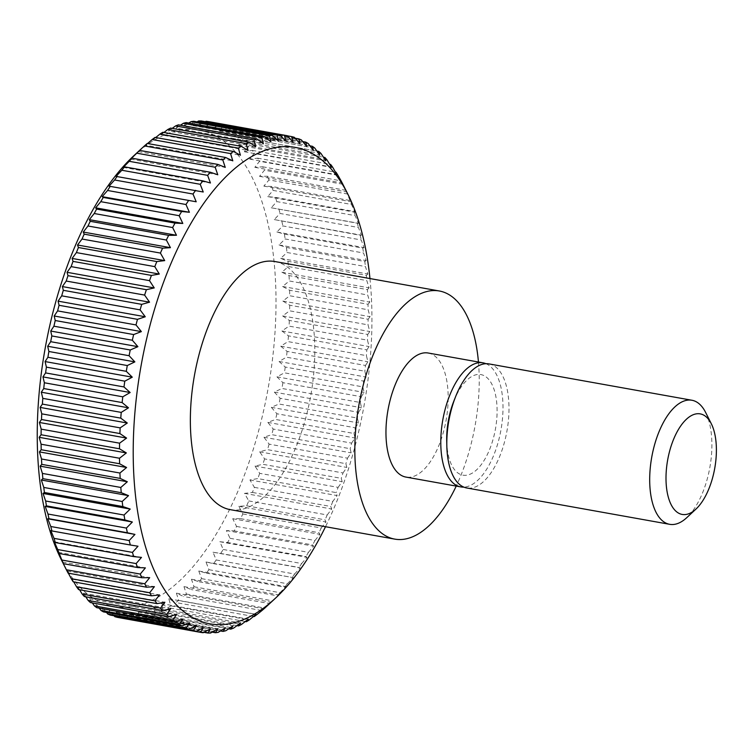<?xml version="1.0" encoding="UTF-8"?>
<svg xmlns="http://www.w3.org/2000/svg" width="754" height="754" viewBox="0 0 754 754"><rect width="100%" height="100%" fill="white"/><g stroke="black" fill="none" stroke-linecap="round" stroke-linejoin="round"><path stroke-width="0.57" stroke-dasharray="3.77 2.83" d="M478.451 362.014A126.05 58.982 -79.8 0 1 459.657 478.413A126.05 58.982 -79.8 0 1 456.227 486.094M274.805 261.515A126.05 58.982 -79.8 0 1 295.182 448.95A126.05 58.982 -79.8 0 1 230.356 509.666M485.934 363.701A63.025 29.491 -79.8 0 1 493.191 456.547A63.025 29.491 -79.8 0 1 463.833 487.112M428.168 353.013A63.025 29.491 -79.8 0 1 438.357 446.736A63.025 29.491 -79.8 0 1 405.954 477.084M488.997 363.909A63.025 29.491 -79.8 0 1 499.186 457.621A63.025 29.491 -79.8 0 1 466.773 487.979M453.899 400.958A51.084 23.902 -79.8 0 1 454.624 399.186A51.084 23.902 -79.8 0 1 490.241 381.43A51.084 23.902 -79.8 0 1 489.158 450.553A51.084 23.902 -79.8 0 1 462.409 475.058A51.084 23.902 -79.8 0 1 446.717 441.052M705.603 412.41A63.025 29.491 -79.8 0 1 702.106 493.964A63.025 29.491 -79.8 0 1 686.753 517.668M249.923 479.949L337.095 495.566L336.19 492.616L257.793 478.583L249.923 479.949L254.418 487.367A252.1 117.963 -79.8 0 1 252.383 492.437L244.513 493.389L248.792 500.929A252.1 117.963 -79.8 0 1 246.633 505.811L238.782 506.33L242.845 513.964A252.1 117.963 -79.8 0 1 240.564 518.648L232.732 518.733L236.577 526.443A252.1 117.963 -79.8 0 1 234.192 530.901L226.407 530.552L230.036 538.299A252.1 117.963 -79.8 0 1 227.557 542.512L219.829 541.73L223.241 549.487A252.1 117.963 -79.8 0 1 220.668 553.445L213.005 552.22L216.219 559.968A252.1 117.963 -79.8 0 1 213.571 563.653L205.983 561.994L208.99 569.704A252.1 117.963 -79.8 0 1 206.276 573.106L198.783 571.014L201.591 578.648A252.1 117.963 -79.8 0 1 198.82 581.749L191.441 579.232L194.051 586.772A252.1 117.963 -79.8 0 1 191.233 589.553L183.967 586.612L186.398 594.039A252.1 117.963 -79.8 0 1 183.552 596.499L176.408 593.144L178.66 600.42A252.1 117.963 -79.8 0 1 175.795 602.55L168.792 598.789L170.875 605.886A252.1 117.963 -79.8 0 1 167.991 607.677L161.139 603.53L163.062 610.429A252.1 117.963 -79.8 0 1 160.178 611.871L153.486 607.347L155.267 614.02A252.1 117.963 -79.8 0 1 152.393 615.104L145.871 610.222L147.501 616.649A252.1 117.963 -79.8 0 1 144.655 617.375L138.302 612.144L139.81 618.308A252.1 117.963 -79.8 0 1 136.992 618.666L130.838 613.115L132.223 618.987A252.1 117.963 -79.8 0 1 129.452 618.987L123.486 613.115L124.768 618.676A252.1 117.963 -79.8 0 1 122.054 618.308M121.931 618.186L116.276 612.154L117.473 617.385M114.052 615.782L109.245 610.231L110.357 615.123M106.484 612.427L102.421 607.366L103.468 611.89M99.245 608.139L95.833 603.558L96.823 607.705M92.337 602.917L89.5 598.817L90.442 602.578M85.777 596.782L83.449 593.181L84.363 596.537M79.575 589.769L77.7 586.65L78.605 589.59M73.76 581.89L72.28 579.27L73.185 581.786M68.341 573.191L67.21 571.061L68.133 573.153M133.807 155.748A242.015 113.241 -79.8 0 1 262.854 204.475A242.015 113.241 -79.8 0 1 238.424 490.062A242.015 113.241 -79.8 0 1 61.423 559.93M369.96 278.556A242.015 113.241 -79.8 0 1 334.371 507.254A242.015 113.241 -79.8 0 1 325.521 526.707M270.573 602.757L269.64 603.596L191.233 589.553M194.051 586.772L272.458 600.815A252.1 117.963 -79.8 0 1 269.64 603.596M272.458 600.815L278.612 594.84L277.227 595.792L198.82 581.749M201.591 578.648L279.998 592.691A252.1 117.963 -79.8 0 1 277.227 595.792M279.998 592.691L285.964 586.621L284.682 587.14L206.276 573.106M208.99 569.704L287.397 583.747A252.1 117.963 -79.8 0 1 284.682 587.14M287.397 583.747L293.165 577.611L213.571 563.653M216.219 559.968L294.616 574.011A252.1 117.963 -79.8 0 1 291.968 577.696M294.616 574.011L300.186 567.837L299.074 567.489L220.668 553.445M223.241 549.487L301.647 563.53A252.1 117.963 -79.8 0 1 299.074 567.489M301.647 563.53L307.001 557.338L305.954 556.556L227.557 542.512M230.036 538.299L308.443 552.333A252.1 117.963 -79.8 0 1 305.954 556.556M308.443 552.333L313.579 546.16L312.599 544.935L234.192 530.901M236.577 526.443L314.983 540.486A252.1 117.963 -79.8 0 1 312.599 544.935M314.983 540.486L319.913 534.35L318.961 532.692L240.564 518.648M242.845 513.964L321.242 528.007A252.1 117.963 -79.8 0 1 318.961 532.692M321.242 528.007L325.954 521.947L325.031 519.845L246.633 505.811M248.792 500.929L327.198 514.963A252.1 117.963 -79.8 0 1 325.031 519.845M327.198 514.963L331.694 508.997L330.789 506.481L252.383 492.437M254.418 487.367L332.825 501.41L337.095 495.566M332.825 501.41A252.1 117.963 -79.8 0 1 330.789 506.481M338.103 487.386L342.156 481.693L341.232 478.338L262.835 464.294L254.984 466.076L259.696 473.342L338.103 487.386A252.1 117.963 -79.8 0 1 336.19 492.616M343.004 472.956L346.84 467.433L345.888 463.682L267.491 449.638L259.668 451.825L264.597 458.913L343.004 472.956A252.1 117.963 -79.8 0 1 341.232 478.338M347.509 458.178L351.138 452.852L350.148 448.705L271.742 434.662L263.966 437.235L269.112 444.134L347.509 458.178A252.1 117.963 -79.8 0 1 345.888 463.682M351.618 443.107L355.03 437.999L353.984 433.475L275.578 419.441L267.849 422.391L273.212 429.064L351.618 443.107A252.1 117.963 -79.8 0 1 350.148 448.705M355.294 427.801L358.499 422.947L357.387 418.055L278.98 404.012L271.317 407.33L276.888 413.757L355.294 427.801A252.1 117.963 -79.8 0 1 353.984 433.475M358.527 412.315L361.524 407.735L360.337 402.504L281.93 388.461L274.352 392.118L280.13 398.282L358.527 412.315A252.1 117.963 -79.8 0 1 357.387 418.055M361.307 396.727L364.116 392.429L362.825 386.868L284.428 372.825L276.935 376.821L282.91 382.683L361.307 396.727A252.1 117.963 -79.8 0 1 360.337 402.504M363.635 381.09L366.246 377.104L364.851 371.232L286.445 357.189L279.065 361.486L285.229 367.047L363.635 381.09A252.1 117.963 -79.8 0 1 362.825 386.868M365.483 365.454L367.905 361.797L366.397 355.643L287.99 341.6L280.733 346.19L287.076 351.421L365.483 365.454A252.1 117.963 -79.8 0 1 364.851 371.232M366.849 349.903L369.092 346.586L367.462 340.158L289.055 326.124L281.921 330.978L288.443 335.86L366.849 349.903A252.1 117.963 -79.8 0 1 366.397 355.643M367.726 334.484L369.809 331.534L368.027 324.861L289.63 310.818L282.637 315.917L289.329 320.441L367.726 334.484A252.1 117.963 -79.8 0 1 367.462 340.158M368.122 319.253L370.044 316.68L368.112 309.781L289.715 295.747L282.863 301.072L289.715 305.21L368.122 319.253A252.1 117.963 -79.8 0 1 368.027 324.861M368.018 304.286L369.79 302.1L367.707 295.002L289.3 280.969L282.618 286.492L289.621 290.243L368.018 304.286A252.1 117.963 -79.8 0 1 368.112 309.781M367.434 289.63L369.064 287.849L366.812 280.582L288.405 266.539L281.892 272.241L289.027 275.587L367.434 289.63A252.1 117.963 -79.8 0 1 367.707 295.002M366.359 275.351L367.858 273.975L365.426 266.558L287.029 252.515L280.686 258.368L287.953 261.308L366.359 275.351A252.1 117.963 -79.8 0 1 366.812 280.582M364.795 261.497L366.18 260.545L363.569 253.005L285.163 238.961L279.008 244.937L286.397 247.453L364.795 261.497A252.1 117.963 -79.8 0 1 365.426 266.558M362.759 248.123L364.041 247.604L361.232 239.97L282.825 225.927L276.869 231.987L284.352 234.079L362.759 248.123A252.1 117.963 -79.8 0 1 363.569 253.005M360.252 235.286L361.439 235.201L358.433 227.491L280.036 213.457L274.267 219.584L360.252 235.286A252.1 117.963 -79.8 0 1 361.232 239.97M357.283 223.043L358.395 223.391L355.181 215.644L276.784 201.601L271.223 207.774L357.283 223.043A252.1 117.963 -79.8 0 1 358.433 227.491M353.871 211.431L354.908 212.213L351.496 204.457L273.089 190.413L267.736 196.606L275.464 197.388L353.871 211.431A252.1 117.963 -79.8 0 1 355.181 215.644M350.026 200.498L347.377 193.976L268.98 179.933L263.834 186.106L271.619 186.455L350.026 200.498A252.1 117.963 -79.8 0 1 351.496 204.457M342.853 184.249L264.456 170.206L259.527 176.342L267.35 176.248L345.756 190.291A252.1 117.963 -79.8 0 1 347.377 193.976M345.756 190.291L343.221 184.975M259.696 473.342A252.1 117.963 -79.8 0 1 257.793 478.583M254.984 466.076L342.156 481.693M264.597 458.913A252.1 117.963 -79.8 0 1 262.835 464.294M259.668 451.825L346.84 467.433M269.112 444.134A252.1 117.963 -79.8 0 1 267.491 449.638M263.966 437.235L351.138 452.852M273.212 429.064A252.1 117.963 -79.8 0 1 271.742 434.662M267.849 422.391L355.03 437.999M276.888 413.757A252.1 117.963 -79.8 0 1 275.578 419.441M271.317 407.33L358.499 422.947M280.13 398.282A252.1 117.963 -79.8 0 1 278.98 404.012M274.352 392.118L361.524 407.735M282.91 382.683A252.1 117.963 -79.8 0 1 281.93 388.461M276.935 376.821L364.116 392.429M285.229 367.047A252.1 117.963 -79.8 0 1 284.428 372.825M279.065 361.486L366.246 377.104M287.076 351.421A252.1 117.963 -79.8 0 1 286.445 357.189M280.733 346.19L367.905 361.797M288.443 335.86A252.1 117.963 -79.8 0 1 287.99 341.6M281.921 330.978L369.092 346.586M289.329 320.441A252.1 117.963 -79.8 0 1 289.055 326.124M282.637 315.917L369.809 331.534M289.715 305.21A252.1 117.963 -79.8 0 1 289.63 310.818M282.863 301.072L370.044 316.68M289.621 290.243A252.1 117.963 -79.8 0 1 289.715 295.747M282.618 286.492L369.79 302.1M289.027 275.587A252.1 117.963 -79.8 0 1 289.3 280.969M281.892 272.241L369.064 287.849M287.953 261.308A252.1 117.963 -79.8 0 1 288.405 266.539M280.686 258.368L367.858 273.975M286.397 247.453A252.1 117.963 -79.8 0 1 287.029 252.515M279.008 244.937L366.18 260.545M284.352 234.079A252.1 117.963 -79.8 0 1 285.163 238.961M276.869 231.987L364.041 247.604M281.845 221.242A252.1 117.963 -79.8 0 1 282.825 225.927M274.267 219.584L361.439 235.201M278.886 208.999A252.1 117.963 -79.8 0 1 280.036 213.457M271.223 207.774L358.395 223.391M275.464 197.388A252.1 117.963 -79.8 0 1 276.784 201.601M267.736 196.606L354.908 212.213M271.619 186.455A252.1 117.963 -79.8 0 1 273.089 190.413M263.834 186.106L351.006 201.723M267.35 176.248A252.1 117.963 -79.8 0 1 268.98 179.933M259.527 176.342L346.699 191.95M337.943 175.305L259.536 161.262L254.824 167.331L262.684 166.804A252.1 117.963 -79.8 0 1 264.456 170.206M262.684 166.804L340.874 180.809M254.824 167.331L342.005 182.939M332.655 167.19L254.249 153.147L249.762 159.122L257.623 158.17A252.1 117.963 -79.8 0 1 259.536 161.262M257.623 158.17L335.455 172.11M249.762 159.122L336.934 174.73M327.019 159.933L248.613 145.89L244.343 151.733L252.213 150.366A252.1 117.963 -79.8 0 1 254.249 153.147M252.213 150.366L329.639 164.231M244.343 151.733L331.515 167.35M321.053 153.552L242.647 139.509L238.594 145.211L246.445 143.43A252.1 117.963 -79.8 0 1 248.613 145.89M246.445 143.43L323.438 157.218M238.594 145.211L325.766 160.819M314.786 148.086L236.379 134.042L232.543 139.565L240.366 137.379A252.1 117.963 -79.8 0 1 242.647 139.509M240.366 137.379L316.878 151.083M232.543 139.565L319.715 155.183M308.235 143.552L229.829 129.509L226.209 134.834L233.994 132.261A252.1 117.963 -79.8 0 1 236.379 134.042M233.994 132.261L309.969 145.861M226.209 134.834L313.381 150.442M301.43 139.961L223.024 125.918L219.612 131.026L227.34 128.067A252.1 117.963 -79.8 0 1 229.829 129.509M227.34 128.067L302.731 141.573M219.612 131.026L306.793 146.634M294.399 137.341L215.993 123.298L212.788 128.152L220.451 124.834A252.1 117.963 -79.8 0 1 223.024 125.918M220.451 124.834L295.163 138.218M212.788 128.152L299.969 143.769M208.764 121.648L205.767 126.229L213.344 122.572A252.1 117.963 -79.8 0 1 215.993 123.298M213.344 122.572L287.283 135.814M205.767 126.229L292.938 141.846M201.365 120.979L198.556 125.277L285.738 140.885M198.556 125.277L205.295 121.677M193.816 121.29L191.205 125.277L278.377 140.885M191.205 125.277L197.048 121.865M186.163 122.582L183.731 126.238L270.912 141.856M183.731 126.238L188.773 123.053M178.425 124.853L176.172 128.161L263.344 143.778M176.172 128.161L180.489 125.221M170.63 128.086L168.557 131.036L255.729 146.653M168.557 131.036L172.195 128.368M162.826 132.28L160.904 134.853L248.075 150.47M160.904 134.853L163.938 132.478M155.022 137.417L153.25 139.594L240.422 155.211M153.25 139.594L155.729 137.539M147.266 143.458L145.635 145.239L232.807 160.856M145.635 145.239L147.586 143.514M138.284 151.573L225.248 167.388M138.076 151.771L138.642 151.243M130.602 159.16L217.774 174.768M123.251 167.379L210.432 182.986M116.059 176.389L203.231 192.006M50.82 530.609L138.001 546.226M54.307 541.787L141.479 557.394M58.209 552.277L145.381 567.894M62.516 562.05L149.688 577.658M67.21 571.061L154.391 586.669M72.28 579.27L159.452 594.878M77.7 586.65L164.872 602.267M83.449 593.181L170.621 608.789M89.5 598.817L176.672 614.435M95.833 603.558L183.005 619.166M102.421 607.366L189.603 622.974M109.245 610.231L196.426 625.848M116.276 612.154L203.448 627.771M124.768 618.676L203.165 632.719M123.486 613.115L210.658 628.723M203.919 632.323L129.452 618.987M132.223 618.987L210.63 633.021M130.838 613.115L218.01 628.723M212.166 632.135L136.992 618.666M139.81 618.308L218.217 632.352M138.302 612.144L225.484 627.762M220.441 630.947L144.655 617.375M147.501 616.649L225.908 630.693M145.871 610.222L233.043 625.839M228.735 628.779L152.393 615.104M155.267 614.02L233.665 628.063M153.486 607.347L240.667 622.964M237.02 625.631L160.178 611.871M163.062 610.429L241.468 624.472M161.139 603.53L248.311 619.147M245.276 621.522L167.991 607.677M170.875 605.886L249.282 619.929M168.792 598.789L255.964 614.406M253.485 616.461L175.795 602.55M178.66 600.42L257.067 614.463M176.408 593.144L263.589 608.761M261.629 610.486L183.552 596.499M186.398 594.039L264.805 608.073M183.967 586.612L271.148 602.229M191.441 579.232L278.612 594.84M198.783 571.014L285.964 586.621M205.983 561.994L293.165 577.611M213.005 552.22L300.186 567.837M219.829 541.73L307.001 557.338M226.407 530.552L313.579 546.16M232.732 518.733L319.913 534.35M238.782 506.33L325.954 521.947M244.513 493.389L331.694 508.997"/><path stroke-width="1.13" d="M456.227 486.094A126.05 58.982 -79.8 0 1 394.842 539.129A126.05 58.982 -79.8 0 1 374.465 351.684A126.05 58.982 -79.8 0 1 439.28 290.978A126.05 58.982 -79.8 0 1 478.451 362.014M394.842 539.129L230.356 509.666A126.05 58.982 -79.8 0 1 209.98 322.231A126.05 58.982 -79.8 0 1 274.805 261.515L439.28 290.978M463.833 487.112A63.025 29.491 -79.8 0 1 460.779 486.905A63.025 29.491 -79.8 0 1 450.59 393.192A63.025 29.491 -79.8 0 1 483.003 362.834A63.025 29.491 -79.8 0 1 485.934 363.701M460.779 486.905L405.954 477.084A63.025 29.491 -79.8 0 1 395.765 383.371A63.025 29.491 -79.8 0 1 428.168 353.013L483.003 362.834M696.017 509.035L686.753 517.668A63.025 29.491 -79.8 0 1 669.693 524.322L466.773 487.979A63.025 29.491 -79.8 0 1 446.83 445.906A63.025 29.491 -79.8 0 1 455.689 396.444A63.025 29.491 -79.8 0 1 456.585 394.257A63.025 29.491 -79.8 0 1 488.997 363.909L691.918 400.251A63.025 29.491 -79.8 0 1 705.603 412.41L711.295 423.72A51.084 23.902 -79.8 0 1 708.458 489.827A51.084 23.902 -79.8 0 1 696.017 509.035A51.084 23.902 -79.8 0 1 668.779 498.752A51.084 23.902 -79.8 0 1 673.935 438.47A51.084 23.902 -79.8 0 1 711.295 423.72M446.83 445.906L446.717 441.052A51.084 23.902 -79.8 0 1 453.899 400.958L455.689 396.444M669.693 524.322A63.025 29.491 -79.8 0 1 659.505 430.6A63.025 29.491 -79.8 0 1 691.918 400.251M66.361 569.751L62.516 562.05L63.459 563.709L141.865 577.753L149.688 577.658L144.759 583.794L66.361 569.751A252.1 117.963 -79.8 0 0 68.133 573.153L146.53 587.196L154.391 586.669L149.678 592.738L71.272 578.695A252.1 117.963 -79.8 0 0 73.185 581.786L151.592 595.83L159.452 594.878L154.966 600.853L76.559 586.81A252.1 117.963 -79.8 0 0 78.605 589.59L157.011 603.634L164.872 602.267L160.602 608.11L82.195 594.067A252.1 117.963 -79.8 0 0 84.363 596.537L162.77 610.57L170.621 608.789L166.568 614.491L88.161 600.448A252.1 117.963 -79.8 0 0 90.442 602.578L168.849 616.621L176.672 614.435L172.836 619.958L94.429 605.914A252.1 117.963 -79.8 0 0 96.823 607.705L175.22 621.739L183.005 619.166L179.386 624.491L100.979 610.448A252.1 117.963 -79.8 0 0 103.468 611.89L181.874 625.933L189.603 622.974L186.191 628.082L107.784 614.039A252.1 117.963 -79.8 0 0 110.357 615.123L188.764 629.166L196.426 625.848L193.222 630.702L114.815 616.659A252.1 117.963 -79.8 0 0 117.473 617.385L195.87 631.428L203.448 627.771L200.451 632.352L121.931 618.186M114.815 616.659L114.052 615.782M107.784 614.039L106.484 612.427M100.979 610.448L99.245 608.139M94.429 605.914L92.337 602.917M88.161 600.448L85.777 596.782M82.195 594.067L79.575 589.769M76.559 586.81L73.76 581.89M71.272 578.695L68.341 573.191M63.459 563.709A252.1 117.963 -79.8 0 1 61.837 560.024L59.198 553.502A252.1 117.963 -79.8 0 1 57.719 549.543L54.307 541.787L55.344 542.569A252.1 117.963 -79.8 0 1 54.034 538.356L50.82 530.609L51.932 530.957A252.1 117.963 -79.8 0 1 50.782 526.509L47.775 518.799L48.963 518.714A252.1 117.963 -79.8 0 1 47.983 514.03L45.174 506.396L46.456 505.877A252.1 117.963 -79.8 0 1 45.645 500.995L43.035 493.455L44.42 492.503A252.1 117.963 -79.8 0 1 43.789 487.442L41.357 480.025L42.865 478.649A252.1 117.963 -79.8 0 1 42.403 473.418L40.151 466.151L41.781 464.37A252.1 117.963 -79.8 0 1 41.508 458.998L39.425 451.9L41.197 449.714A252.1 117.963 -79.8 0 1 41.102 444.219L39.18 437.32L41.093 434.747A252.1 117.963 -79.8 0 1 41.187 429.139L39.406 422.466L41.489 419.516A252.1 117.963 -79.8 0 1 41.762 413.842L40.122 407.414L42.375 404.097A252.1 117.963 -79.8 0 1 42.818 398.357L41.31 392.203L43.741 388.546A252.1 117.963 -79.8 0 1 44.363 382.768L42.978 376.896L45.589 372.91A252.1 117.963 -79.8 0 1 46.39 367.132L45.099 361.571L47.907 357.273A252.1 117.963 -79.8 0 1 48.878 351.496L47.691 346.265L50.688 341.685A252.1 117.963 -79.8 0 1 51.828 335.945L50.725 331.053L53.92 326.199A252.1 117.963 -79.8 0 1 55.23 320.525L54.194 316.001L57.606 310.893A252.1 117.963 -79.8 0 1 59.066 305.295L58.077 301.148L61.705 295.822A252.1 117.963 -79.8 0 1 63.327 290.318L62.375 286.567L66.211 281.044A252.1 117.963 -79.8 0 1 67.983 275.662L67.059 272.307L71.121 266.614A252.1 117.963 -79.8 0 1 73.025 261.384L72.12 258.433L76.39 252.59A252.1 117.963 -79.8 0 1 78.435 247.519L77.53 245.003L164.702 260.611L156.832 261.563L78.435 247.519M65.994 569.025L61.423 559.93A242.015 113.241 -79.8 0 1 74.844 246.747A242.015 113.241 -79.8 0 1 133.807 155.748L139.575 150.404L217.981 164.447L225.248 167.388L222.816 159.961A252.1 117.963 -79.8 0 1 225.663 157.501L147.266 143.458A252.1 117.963 -79.8 0 0 144.41 145.927L222.816 159.961M325.521 526.707A242.015 113.241 -79.8 0 1 275.408 598.252A242.015 113.241 -79.8 0 1 146.37 549.525A242.015 113.241 -79.8 0 1 170.79 263.938A242.015 113.241 -79.8 0 1 347.801 194.07A242.015 113.241 -79.8 0 1 369.96 278.556M76.39 252.59L154.796 266.633A252.1 117.963 -79.8 0 1 156.832 261.563M154.796 266.633L159.292 274.051L151.422 275.417L73.025 261.384M71.121 266.614L149.518 280.658A252.1 117.963 -79.8 0 1 151.422 275.417M149.518 280.658L154.24 287.924L146.38 289.706L67.983 275.662M66.211 281.044L144.617 295.087A252.1 117.963 -79.8 0 1 146.38 289.706M144.617 295.087L149.546 302.175L141.724 304.362L63.327 290.318M61.705 295.822L140.103 309.866A252.1 117.963 -79.8 0 1 141.724 304.362M140.103 309.866L145.258 316.765L137.473 319.338L59.066 305.295M57.606 310.893L136.003 324.936A252.1 117.963 -79.8 0 1 137.473 319.338M136.003 324.936L141.366 331.609L133.637 334.559L55.23 320.525M53.92 326.199L132.327 340.243A252.1 117.963 -79.8 0 1 133.637 334.559M132.327 340.243L137.897 346.67L130.235 349.988L51.828 335.945M50.688 341.685L129.094 355.718A252.1 117.963 -79.8 0 1 130.235 349.988M129.094 355.718L134.862 361.882L127.285 365.539L48.878 351.496M47.907 357.273L126.304 371.317A252.1 117.963 -79.8 0 1 127.285 365.539M126.304 371.317L132.28 377.179L124.787 381.175L46.39 367.132M45.589 372.91L123.986 386.953A252.1 117.963 -79.8 0 1 124.787 381.175M123.986 386.953L130.15 392.514L122.77 396.811L44.363 382.768M43.741 388.546L122.139 402.579A252.1 117.963 -79.8 0 1 122.77 396.811M122.139 402.579L128.482 407.81L121.224 412.4L42.818 398.357M42.375 404.097L120.772 418.14A252.1 117.963 -79.8 0 1 121.224 412.4M120.772 418.14L127.294 423.022L120.159 427.876L41.762 413.842M41.489 419.516L119.895 433.559A252.1 117.963 -79.8 0 1 120.159 427.876M119.895 433.559L126.587 438.083L119.584 443.182L41.187 429.139M41.093 434.747L119.5 448.79A252.1 117.963 -79.8 0 1 119.584 443.182M119.5 448.79L126.352 452.928L119.509 458.253L41.102 444.219M41.197 449.714L119.594 463.757A252.1 117.963 -79.8 0 1 119.509 458.253M119.594 463.757L126.597 467.508L119.914 473.031L41.508 458.998M41.781 464.37L120.188 478.413A252.1 117.963 -79.8 0 1 119.914 473.031M120.188 478.413L127.322 481.759L120.81 487.461L42.403 473.418M42.865 478.649L121.262 492.692A252.1 117.963 -79.8 0 1 120.81 487.461M121.262 492.692L128.529 495.632L122.186 501.485L43.789 487.442M44.42 492.503L122.827 506.547A252.1 117.963 -79.8 0 1 122.186 501.485M122.827 506.547L130.206 509.063L124.052 515.039L45.645 500.995M46.456 505.877L124.862 519.921A252.1 117.963 -79.8 0 1 124.052 515.039M124.862 519.921L132.355 522.013L126.389 528.073L47.983 514.03M48.963 518.714L127.369 532.758A252.1 117.963 -79.8 0 1 126.389 528.073M127.369 532.758L134.947 534.416L129.188 540.543L50.782 526.509M51.932 530.957L130.338 545.001A252.1 117.963 -79.8 0 1 129.188 540.543M130.338 545.001L138.001 546.226L132.431 552.399L54.034 538.356M55.344 542.569L133.75 556.612A252.1 117.963 -79.8 0 1 132.431 552.399M133.75 556.612L141.479 557.394L136.125 563.587L57.719 549.543M59.198 553.502L137.596 567.545A252.1 117.963 -79.8 0 1 136.125 563.587M137.596 567.545L145.381 567.894L140.244 574.067L61.837 560.024M141.865 577.753A252.1 117.963 -79.8 0 1 140.244 574.067M146.53 587.196A252.1 117.963 -79.8 0 1 144.759 583.794M151.592 595.83A252.1 117.963 -79.8 0 1 149.678 592.738M157.011 603.634A252.1 117.963 -79.8 0 1 154.966 600.853M162.77 610.57A252.1 117.963 -79.8 0 1 160.602 608.11M168.849 616.621A252.1 117.963 -79.8 0 1 166.568 614.491M175.22 621.739A252.1 117.963 -79.8 0 1 172.836 619.958M181.874 625.933A252.1 117.963 -79.8 0 1 179.386 624.491M188.764 629.166A252.1 117.963 -79.8 0 1 186.191 628.082M195.87 631.428A252.1 117.963 -79.8 0 1 193.222 630.702M275.408 598.252L264.805 608.073A252.1 117.963 -79.8 0 1 261.949 610.542L257.067 614.463A252.1 117.963 -79.8 0 1 254.192 616.584L255.964 614.406L249.282 619.929A252.1 117.963 -79.8 0 1 246.388 621.72L248.311 619.147L241.468 624.472A252.1 117.963 -79.8 0 1 238.584 625.914L240.667 622.964L233.665 628.063A252.1 117.963 -79.8 0 1 230.79 629.147L233.043 625.839L225.908 630.693A252.1 117.963 -79.8 0 1 223.052 631.418L225.484 627.762L218.217 632.352A252.1 117.963 -79.8 0 1 215.399 632.71L218.01 628.723L210.63 633.021A252.1 117.963 -79.8 0 1 207.85 633.021L210.658 628.723L203.165 632.719A252.1 117.963 -79.8 0 1 200.451 632.352M347.801 194.07L342.853 184.249A252.1 117.963 -79.8 0 0 341.081 180.847L337.943 175.305A252.1 117.963 -79.8 0 0 336.03 172.214L336.934 174.73L332.655 167.19A252.1 117.963 -79.8 0 0 330.61 164.41L331.515 167.35L327.019 159.933A252.1 117.963 -79.8 0 0 324.851 157.463L325.766 160.819L321.053 153.552A252.1 117.963 -79.8 0 0 318.772 151.422L319.715 155.183L314.786 148.086A252.1 117.963 -79.8 0 0 312.392 146.295L313.381 150.442L308.235 143.552A252.1 117.963 -79.8 0 0 305.747 142.11L306.793 146.634L301.43 139.961A252.1 117.963 -79.8 0 0 298.857 138.877L299.969 143.769L294.399 137.341A252.1 117.963 -79.8 0 0 291.751 136.615L292.938 141.846L287.17 135.692L208.764 121.648A252.1 117.963 -79.8 0 0 206.049 121.281L284.447 135.324A252.1 117.963 -79.8 0 1 287.17 135.692M284.447 135.324L285.738 140.885L279.762 135.013L201.365 120.979A252.1 117.963 -79.8 0 0 198.585 120.979L276.991 135.013A252.1 117.963 -79.8 0 1 279.762 135.013M276.991 135.013L278.377 140.885L272.222 135.334L193.816 121.29A252.1 117.963 -79.8 0 0 190.998 121.648L269.404 135.692A252.1 117.963 -79.8 0 1 272.222 135.334M269.404 135.692L270.912 141.856L264.56 136.625L186.163 122.582A252.1 117.963 -79.8 0 0 183.307 123.307L261.713 137.351A252.1 117.963 -79.8 0 1 264.56 136.625M261.713 137.351L263.344 143.778L256.822 138.896L178.425 124.853A252.1 117.963 -79.8 0 0 175.55 125.937L253.947 139.98A252.1 117.963 -79.8 0 1 256.822 138.896M253.947 139.98L255.729 146.653L249.037 142.129L170.63 128.086A252.1 117.963 -79.8 0 0 167.746 129.528L246.153 143.571A252.1 117.963 -79.8 0 1 249.037 142.129M246.153 143.571L248.075 150.47L241.223 146.323L162.826 132.28A252.1 117.963 -79.8 0 0 159.942 134.071L238.339 148.114A252.1 117.963 -79.8 0 1 241.223 146.323M238.339 148.114L240.422 155.211L233.429 151.45L155.022 137.417A252.1 117.963 -79.8 0 0 152.148 139.537L230.554 153.58A252.1 117.963 -79.8 0 1 233.429 151.45M230.554 153.58L232.807 160.856L225.663 157.501M215.163 167.228L217.774 174.768L210.394 172.251L131.988 158.208L130.602 159.16L136.757 153.185L215.163 167.228A252.1 117.963 -79.8 0 1 217.981 164.447M207.623 175.352L210.432 182.986L202.939 180.894L124.542 166.86L123.251 167.379L129.217 161.309L207.623 175.352A252.1 117.963 -79.8 0 1 210.394 172.251M200.225 184.296L203.231 192.006L116.059 176.389L121.818 170.253L200.225 184.296A252.1 117.963 -79.8 0 1 202.939 180.894M192.996 194.032L196.21 201.78L109.038 186.163L114.599 179.989L192.996 194.032A252.1 117.963 -79.8 0 1 195.644 190.347M185.974 204.513L189.395 212.27L181.657 211.488L103.26 197.444L102.214 196.662L107.568 190.47L185.974 204.513A252.1 117.963 -79.8 0 1 188.547 200.555M179.179 215.701L182.807 223.448L175.022 223.099L96.616 209.065L95.635 207.84L100.772 201.667L179.179 215.701A252.1 117.963 -79.8 0 1 181.657 211.488M172.638 227.557L176.483 235.267L168.651 235.352L90.254 221.308L89.302 219.65L94.231 213.514L172.638 227.557A252.1 117.963 -79.8 0 1 175.022 223.099M166.37 240.036L170.432 247.67L162.581 248.189L84.184 234.155L83.26 232.053L87.973 225.993L166.37 240.036A252.1 117.963 -79.8 0 1 168.651 235.352M77.53 245.003L82.016 239.037L160.423 253.071A252.1 117.963 -79.8 0 1 162.581 248.189M160.423 253.071L164.702 260.611M335.455 172.11L336.03 172.214M329.639 164.231L330.61 164.41M323.438 157.218L324.851 157.463M316.878 151.083L318.772 151.422M309.969 145.861L312.392 146.295M302.731 141.573L305.747 142.11M295.163 138.218L298.857 138.877M287.283 135.814L291.751 136.615M205.295 121.677L206.049 121.281M197.048 121.865L198.585 120.979M188.773 123.053L190.998 121.648M180.489 125.221L183.307 123.307M172.195 128.368L175.55 125.937M163.938 132.478L167.746 129.528M155.729 137.539L159.942 134.071M147.586 143.514L152.148 139.537M138.642 151.243L144.41 145.927M136.757 153.185A252.1 117.963 -79.8 0 1 139.575 150.404M129.217 161.309A252.1 117.963 -79.8 0 1 131.988 158.208M121.818 170.253A252.1 117.963 -79.8 0 1 124.542 166.86M114.599 179.989A252.1 117.963 -79.8 0 1 117.247 176.304M109.038 186.163L196.21 201.78M107.568 190.47A252.1 117.963 -79.8 0 1 110.141 186.511M102.214 196.662L189.395 212.27M100.772 201.667A252.1 117.963 -79.8 0 1 103.26 197.444M95.635 207.84L182.807 223.448M94.231 213.514A252.1 117.963 -79.8 0 1 96.616 209.065M89.302 219.65L176.483 235.267M87.973 225.993A252.1 117.963 -79.8 0 1 90.254 221.308M83.26 232.053L170.432 247.67M82.016 239.037A252.1 117.963 -79.8 0 1 84.184 234.155M72.12 258.433L159.292 274.051M67.059 272.307L154.24 287.924M62.375 286.567L149.546 302.175M58.077 301.148L145.258 316.765M54.194 316.001L141.366 331.609M50.725 331.053L137.897 346.67M47.691 346.265L134.862 361.882M45.099 361.571L132.28 377.179M42.978 376.896L130.15 392.514M41.31 392.203L128.482 407.81M40.122 407.414L127.294 423.022M39.406 422.466L126.587 438.083M39.18 437.32L126.352 452.928M39.425 451.9L126.597 467.508M40.151 466.151L127.322 481.759M41.357 480.025L128.529 495.632M43.035 493.455L130.206 509.063M45.174 506.396L132.355 522.013M47.775 518.799L134.947 534.416M207.85 633.021L203.919 632.323M215.399 632.71L212.166 632.135M223.052 631.418L220.441 630.947M230.79 629.147L228.735 628.779M238.584 625.914L237.02 625.631M246.388 621.72L245.276 621.522M254.192 616.584L253.485 616.461"/></g></svg>
